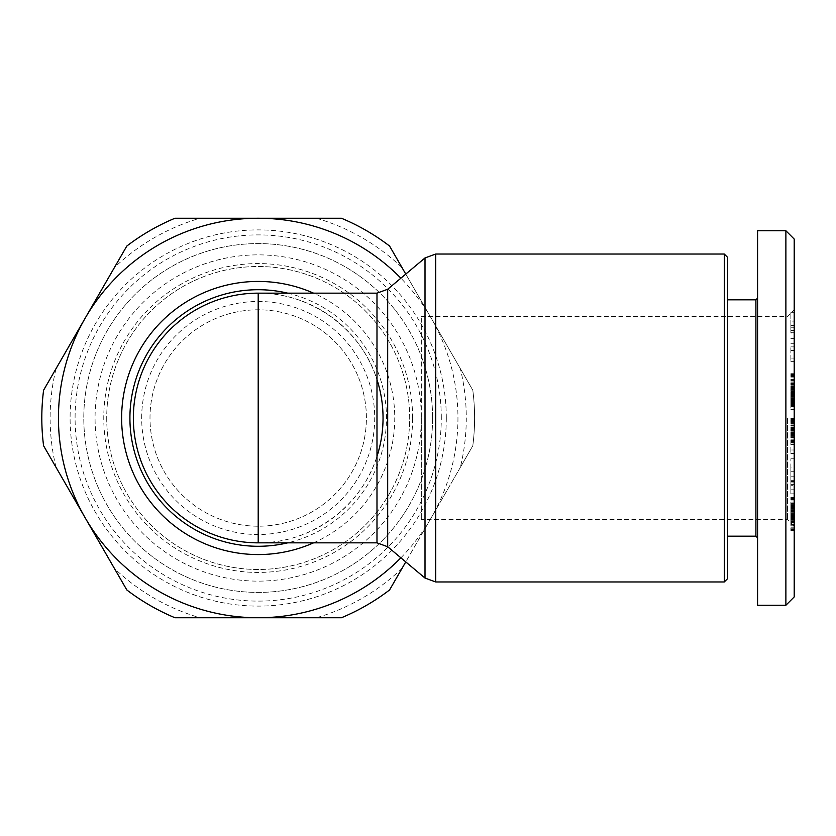 <?xml version="1.0" encoding="UTF-8"?>
<svg xmlns="http://www.w3.org/2000/svg" width="836" height="836" viewBox="0 0 836 836"><rect width="100%" height="100%" fill="white"/><g stroke="black" fill="none" stroke-linecap="round" stroke-linejoin="round"><path stroke-width="0.63" stroke-dasharray="4.18 3.13" d="M376.984 542.846L376.984 456.425A124.846 124.846 0 0 1 258.199 542.846C311.034 543.442 361.288 506.877 376.984 456.425C380.944 444.324 382.972 431.512 383.045 418C382.972 404.478 380.944 391.666 376.984 379.575A124.846 124.846 0 0 0 258.199 293.154C311.034 292.558 361.288 329.123 376.984 379.575L376.984 293.154M724.289 581.96L724.289 254.039M787.543 418L787.543 519.543L787.543 418M421.334 418L421.334 519.543L421.334 418A163.135 163.135 0 0 0 258.199 254.865A163.135 163.135 0 0 0 95.064 418A163.135 163.135 0 0 0 258.199 581.135A163.135 163.135 0 0 0 421.334 418L421.334 316.457L421.334 418M794.2 596.946L794.2 309.801L794.2 434.469L794.2 429.046L790.866 429.046L790.866 453.52L790.866 429.004L794.2 429.004L794.2 427.468L794.2 442.955L794.2 418L790.866 418M755.911 299.81L755.911 536.189M727.613 257.363L727.613 578.637M757.583 418L757.583 537.851L757.583 418M785.882 605.264L785.882 230.736M757.583 605.264L757.583 230.736M474.597 418A216.399 216.399 0 0 1 472.8 445.797L431.188 517.881A199.752 199.752 0 0 0 431.188 318.119L472.8 390.203A216.399 216.399 0 0 1 474.597 418A216.399 216.399 0 0 0 472.8 390.203L460.322 368.582A208.08 208.08 0 0 1 460.322 467.418L472.8 445.797A216.399 216.399 0 0 0 474.597 418M106.715 418A151.483 151.483 0 0 0 258.199 569.483A151.483 151.483 0 0 0 409.682 418A151.483 151.483 0 0 0 258.199 266.517A151.483 151.483 0 0 0 106.715 418A151.483 151.483 0 0 0 258.199 569.483A151.483 151.483 0 0 0 409.682 418A151.483 151.483 0 0 0 258.199 266.517A151.483 151.483 0 0 0 106.715 418M432.609 418A174.41 174.41 0 0 1 258.199 592.41A174.41 174.41 0 0 1 83.788 418A174.41 174.41 0 0 1 258.199 243.589A174.41 174.41 0 0 1 432.609 418A174.41 174.41 0 0 1 258.199 592.41A174.41 174.41 0 0 1 83.788 418A174.41 174.41 0 0 1 258.199 243.589A174.41 174.41 0 0 1 432.609 418M446.299 418A188.1 188.1 0 0 0 258.199 229.9A188.1 188.1 0 0 0 70.099 418A188.1 188.1 0 0 0 258.199 606.1A188.1 188.1 0 0 0 446.299 418M441.303 418A183.105 183.105 0 0 0 258.199 234.895A183.105 183.105 0 0 0 75.094 418A183.105 183.105 0 0 0 258.199 601.105A183.105 183.105 0 0 0 441.303 418M412.629 418A154.43 154.43 0 0 0 258.199 263.57A154.43 154.43 0 0 0 103.768 418A154.43 154.43 0 0 0 258.199 572.43A154.43 154.43 0 0 0 412.629 418M366.398 418A108.199 108.199 0 0 0 258.199 309.801A108.199 108.199 0 0 0 149.999 418A108.199 108.199 0 0 0 258.199 526.199A108.199 108.199 0 0 0 366.398 418A108.199 108.199 0 0 0 258.199 309.801A108.199 108.199 0 0 0 149.999 418A108.199 108.199 0 0 0 258.199 526.199A108.199 108.199 0 0 0 366.398 418M56.075 467.418A208.08 208.08 0 0 1 56.075 368.582L43.597 390.203A216.399 216.399 0 0 0 43.597 445.797L126.821 589.955A216.399 216.399 0 0 0 174.964 617.752L199.94 617.752A208.08 208.08 0 0 1 114.333 568.334M141.681 418A116.517 116.517 0 0 1 258.199 301.482A116.517 116.517 0 0 1 374.716 418A116.517 116.517 0 0 1 258.199 534.517A116.517 116.517 0 0 1 141.681 418M199.94 218.248L174.964 218.248A216.399 216.399 0 0 0 126.821 246.045L114.333 267.666A208.08 208.08 0 0 1 199.94 218.248L341.433 218.248A216.399 216.399 0 0 1 389.576 246.045L460.322 368.582M460.322 467.418L389.576 589.955A216.399 216.399 0 0 1 341.433 617.752L199.94 617.752M400.872 557.811A199.752 199.752 0 0 0 431.188 517.881L405.763 561.917M56.075 368.582L114.333 267.666M316.457 218.248A208.08 208.08 0 0 1 402.053 267.666M405.763 274.083L431.188 318.119A199.752 199.752 0 0 0 400.872 278.189M402.053 568.334A208.08 208.08 0 0 1 316.457 617.752M727.613 418L727.613 299.81L727.613 418M794.2 392.397L790.866 392.397L790.866 409.546L790.866 392.397L794.2 392.397L794.2 409.546L794.2 401.123L790.866 401.123L794.2 401.123L794.2 392.397M794.2 409.546L790.866 409.546L794.2 409.546M794.2 402.67L790.866 402.67M794.2 402.544L790.866 402.544M794.2 401.562L790.866 401.562M794.2 400.371L790.866 400.371M794.2 398.971L790.866 398.971M794.2 397.873L790.866 397.873M794.2 396.295L790.866 396.295M794.2 394.477L790.866 394.477M794.2 430.895L790.866 430.895M794.2 431.846L790.866 431.846M794.2 433.456L790.866 433.456M794.2 433.926L790.866 433.926M794.2 434.469L790.866 434.469M794.2 434.344L790.866 434.344M794.2 433.424L790.866 433.424M794.2 433.278L790.866 433.278M794.2 432.264L790.866 432.264M794.2 430.77L790.866 430.77M794.2 427.144L790.866 427.144M794.2 425.388L790.866 425.388M794.2 423.862L790.866 423.862M794.2 422.556L790.866 422.556M794.2 421.459L790.866 421.459M794.2 420.592L790.866 420.592M794.2 419.693L790.866 419.693M794.2 418.888L790.866 418.888M794.2 418.324L790.866 418.324M794.2 442.955L790.866 442.955L794.2 442.955M794.2 429.965L790.866 429.965M794.2 430.592L790.866 430.592L794.2 430.582L794.2 432.536L794.2 419.808L794.2 442.746L790.866 442.746L794.2 442.746L794.2 440.812L794.2 453.52L794.2 430.582M794.2 431.961L790.866 431.961M794.2 433.33L790.866 433.33M794.2 435.295L790.866 435.295M794.2 435.66L790.866 435.66M794.2 437.468L790.866 437.468M794.2 438.994L790.866 438.994M794.2 440.238L790.866 440.238M794.2 441.168L790.866 441.168M794.2 441.993L790.866 441.993M794.2 442.568L790.866 442.568M794.2 442.683L790.866 442.683M794.2 442.234L790.866 442.234M794.2 441.377L790.866 441.377M794.2 440.656L790.866 440.656M794.2 439.224L790.866 439.224M794.2 437.531L790.866 437.531M794.2 436.643L790.866 436.643M794.2 434.939L790.866 434.939M794.2 432.975L790.866 432.975M794.2 430.686L790.866 430.686M794.2 429.547L790.866 429.547M794.2 427.436L790.866 427.436L794.2 427.468L794.2 418.596L794.2 427.436M794.2 425.618L790.866 425.618M794.2 424.103L790.866 424.103M794.2 423.152L790.866 423.152M794.2 421.605L790.866 421.605M794.2 420.383L790.866 420.383L794.2 420.383M794.2 419.609L790.866 419.609M794.2 419.014L790.866 419.014M794.2 418.596L790.866 418.596M794.2 426.935L790.866 426.935L794.2 426.935M794.2 428.304L790.866 428.304M785.882 418L794.2 418L794.2 526.199L794.2 239.054M794.2 515.467L794.2 497.221L794.2 521.789L794.2 515.467L790.866 515.467L790.866 521.789L794.2 521.789M794.2 505.592L790.866 505.592L794.2 505.937M794.2 524.287L790.866 524.287L790.866 530.766L794.2 530.735L790.866 530.766L790.866 505.937M794.2 350.138L794.2 361.371L794.2 346.856L794.2 350.138L790.866 350.138L790.866 346.856L790.866 361.371L790.866 350.138M794.2 332.968L794.2 312.298L794.2 332.968L790.866 332.968L790.866 312.298L790.866 332.968M794.2 388.521L794.2 406.63L794.2 388.521L790.866 388.521L790.866 406.63L790.866 388.521M794.2 467.794L794.2 493.815L794.2 458.776L794.2 467.794L790.866 467.794L790.866 458.776L790.866 493.815L790.866 467.794M794.2 471.703L790.866 471.703M794.2 458.776L790.866 458.776M794.2 484.41L790.866 484.41M794.2 493.815L790.866 493.815M794.2 489.154L790.866 489.154M794.2 480.345L790.866 480.345M794.2 481.494L790.866 481.494M790.866 485.277L790.866 476.76L790.866 485.277L794.2 485.277L794.2 476.76L794.2 485.277M794.2 476.76L790.866 476.76M794.2 482.894L790.866 482.894M794.2 386.828L790.866 386.828M794.2 390.161L790.866 390.161M794.2 391.697L790.866 391.697M794.2 393.129L790.866 393.129M794.2 394.446L790.866 394.446M794.2 395.658L790.866 395.658M794.2 396.943L790.866 396.943M794.2 398.291L790.866 398.291M794.2 399.566L790.866 399.566M794.2 400.726L790.866 400.726M794.2 401.802L790.866 401.802M794.2 402.774L790.866 402.774M794.2 403.067L790.866 403.067M794.2 403.84L790.866 403.84M794.2 404.53L790.866 404.53M794.2 405.126L790.866 405.126M794.2 405.627L790.866 405.627M794.2 406.035L790.866 406.035M794.2 406.348L790.866 406.348L794.2 406.369M794.2 406.547L790.866 406.547M794.2 406.63L790.866 406.63L794.2 406.599M794.2 406.432L790.866 406.432M794.2 406.171L790.866 406.171M794.2 405.784L790.866 405.784M794.2 405.554L790.866 405.554M794.2 404.948L790.866 404.948M794.2 404.216L790.866 404.216M794.2 403.36L790.866 403.36M794.2 402.377L790.866 402.377M794.2 401.259L790.866 401.259M794.2 400.852L790.866 400.852M794.2 399.754L790.866 399.754M794.2 398.532L790.866 398.532M794.2 397.194L790.866 397.194M794.2 395.731L790.866 395.731L794.2 395.721M794.2 394.164L790.866 394.164M794.2 392.471L790.866 392.471L794.2 392.429M794.2 391.844L790.866 391.844M794.2 390.224L790.866 390.224M794.2 388.667L790.866 388.667M794.2 387.193L790.866 387.193M794.2 385.793L790.866 385.793M794.2 384.455L790.866 384.455L794.2 384.455M794.2 383.463L790.866 383.463M794.2 382.177L790.866 382.177M794.2 380.808L790.866 380.808M794.2 379.356L790.866 379.356M794.2 377.83L790.866 377.83M794.2 376.231L790.866 376.231M794.2 374.079L790.866 374.079M794.2 389.033L790.866 389.033M794.2 390.088L790.866 390.088M794.2 383.62L790.866 383.62M794.2 384.09L790.866 384.09M794.2 384.947L790.866 384.947M794.2 386.42L790.866 386.42M794.2 387.716L790.866 387.716M794.2 387.914L790.866 387.914M794.2 389.388L790.866 389.388M794.2 390.903L790.866 390.903M794.2 391.102L790.866 391.102L794.2 391.112M794.2 392.627L790.866 392.627M794.2 393.934L790.866 393.934M794.2 395.01L790.866 395.01M794.2 395.877L790.866 395.877M794.2 396.024L790.866 396.024M794.2 396.483L790.866 396.483M794.2 396.776L790.866 396.776M794.2 396.901L790.866 396.901M794.2 396.839L790.866 396.839M794.2 396.619L790.866 396.619M794.2 396.598L790.866 396.598M794.2 396.212L790.866 396.212M794.2 395.135L790.866 395.135M794.2 394.404L790.866 394.404M794.2 393.589L790.866 393.589M794.2 389.701L790.866 389.701M794.2 388.165L790.866 388.165M794.2 387.298L790.866 387.298M794.2 385.908L790.866 385.908M794.2 384.779L790.866 384.779M794.2 383.703L790.866 383.703M794.2 383.275L790.866 383.275M794.2 373.671L790.866 373.671M794.2 373.87L790.866 373.87M794.2 374.256L790.866 374.256M794.2 374.758L790.866 374.758M794.2 375.395L790.866 375.395M794.2 375.855L790.866 375.855M794.2 376.806L790.866 376.806M794.2 377.924L790.866 377.924M794.2 379.199L790.866 379.199M794.2 379.502L790.866 379.502M794.2 380.589L790.866 380.589M794.2 381.864L790.866 381.864M794.2 383.316L790.866 383.316M794.2 384.978L790.866 384.978M794.2 330.513L790.866 330.513M794.2 325.528L790.866 325.528M794.2 312.298L790.866 312.298M794.2 320.052L790.866 320.052M794.2 350.577L790.866 350.577M794.2 343.314L790.866 343.314M794.2 338.59L790.866 338.59M790.866 321.912L790.866 332.31L790.866 321.912L794.2 321.912L794.2 332.31L794.2 321.912M794.2 327.263L790.866 327.263M794.2 332.31L790.866 332.31M794.2 361.371L790.866 361.371M794.2 346.856L790.866 346.856M794.2 358.08L790.866 358.08M794.2 423.34L790.866 423.34M794.2 432.536L790.866 432.536M794.2 444.418L790.866 444.418M794.2 453.52L790.866 453.52M794.2 449.987L790.866 449.987M794.2 440.812L790.866 440.812M794.2 419.808L790.866 419.808M794.2 524.757L790.866 524.757M794.2 526.063L790.866 526.063M794.2 527.202L790.866 527.202M794.2 528.174L790.866 528.174M794.2 528.958L790.866 528.958M794.2 529.575L790.866 529.575M794.2 530.076L790.866 530.076M794.2 530.536L790.866 530.536M794.2 530.672L790.866 530.672M794.2 530.337L790.866 530.337M794.2 529.752L790.866 529.752M794.2 528.937L790.866 528.937M794.2 528.143L790.866 528.143M794.2 527.004L790.866 527.004M794.2 525.771L790.866 525.771M794.2 524.402L790.866 524.402M794.2 522.928L790.866 522.928M794.2 522.061L790.866 522.061M794.2 520.859L790.866 520.859M794.2 519.553L790.866 519.553M794.2 518.153L790.866 518.153L790.866 497.221L790.866 522.876L790.866 518.184L794.2 518.184M794.2 516.648L790.866 516.648M794.2 515.049L790.866 515.049L794.2 515.018M794.2 512.175L790.866 512.175M794.2 510.524L790.866 510.524M794.2 509.249L790.866 509.249L794.2 509.228M794.2 508.278L790.866 508.278M794.2 507.159L790.866 507.159M790.866 505.592L790.866 515.467M794.2 506.25L790.866 506.25M794.2 507.389L790.866 507.389M794.2 517.066L790.866 517.066L790.866 521.789M790.866 517.066L790.866 524.287M794.2 515.687L790.866 515.687M794.2 514.255L790.866 514.255M794.2 512.99L790.866 512.99L794.2 512.98M794.2 511.831L790.866 511.831M794.2 510.597L790.866 510.597M794.2 509.302L790.866 509.302M794.2 507.974L790.866 507.974M794.2 506.564L790.866 506.564M794.2 505.09L790.866 505.09M794.2 503.575L790.866 503.575M794.2 503.262L790.866 503.262M794.2 501.997L790.866 501.997M794.2 500.889L790.866 500.889L794.2 500.889M794.2 499.938L790.866 499.938M794.2 499.144L790.866 499.144M794.2 498.486L790.866 498.486M794.2 498.34L790.866 498.34M794.2 497.765L790.866 497.765M794.2 497.389L790.866 497.389M794.2 497.221L790.866 497.221M794.2 497.274L790.866 497.274L794.2 497.274M794.2 497.524L790.866 497.524M794.2 497.995L790.866 497.995M794.2 498.643L790.866 498.643M794.2 499.51L790.866 499.51M794.2 499.813L790.866 499.813M794.2 502.102L790.866 502.102M794.2 503.439L790.866 503.439M794.2 504.296L790.866 504.296M794.2 505.686L790.866 505.686M794.2 507.191L790.866 507.191M794.2 508.8L790.866 508.8M794.2 510.315L790.866 510.315M794.2 511.527L790.866 511.527M794.2 512.876L790.866 512.876M794.2 514.359L790.866 514.359M794.2 515.969L790.866 515.969M794.2 518.424L790.866 518.424M794.2 519.982L790.866 519.982M794.2 521.027L790.866 521.027M794.2 521.173L790.866 521.173M794.2 522.437L790.866 522.437L794.2 522.437M794.2 522.74L790.866 522.74M794.2 522.876L790.866 522.876L794.2 522.876M794.2 521.33L790.866 521.33M794.2 520.838L790.866 520.838M794.2 519.49L790.866 519.49M794.2 517.662L790.866 517.662M794.2 516.345L790.866 516.345L794.2 516.324M794.2 508.173L790.866 508.173M794.2 509.114L790.866 509.114M794.2 510.368L790.866 510.368M794.2 511.663L790.866 511.663M794.2 514.307L790.866 514.307M794.2 515.655L790.866 515.655M794.2 517.547L790.866 517.547M794.2 518.832L790.866 518.832M794.2 520.138L790.866 520.138M794.2 521.476L790.866 521.476M435.713 254.039L435.713 581.96M387.685 289.256L387.685 546.744M425.012 578.063L425.012 257.937M287.699 293.154A128.284 128.284 0 0 1 287.699 542.846M313.552 542.846A136.571 136.571 0 0 0 313.552 293.154M794.2 428.753L790.866 428.753M794.2 432.087L790.866 432.087M794.2 513.335L790.866 513.335M794.2 514.109L790.866 514.109M794.2 517.724L790.866 517.724M794.2 526.199L787.543 519.543L421.334 519.543M421.334 316.457L787.543 316.457L794.2 309.801M794.2 505.393L790.866 505.393"/><path stroke-width="1.25" d="M724.289 418L724.289 581.96L435.713 581.96L435.713 254.039L724.289 254.039L724.289 418M376.984 293.154L258.199 293.154L258.199 542.846A124.846 124.846 0 0 1 133.352 418A124.846 124.846 0 0 1 258.199 293.154A124.846 124.846 0 0 0 133.352 418A124.846 124.846 0 0 0 258.199 542.846L376.984 542.846L387.685 546.744L387.685 289.256L376.984 293.154L376.984 542.846M376.984 456.425A124.846 124.846 0 0 0 376.984 379.575M727.613 536.189L755.911 536.189L755.911 299.81L757.583 298.149M785.882 230.736L757.583 230.736L757.583 605.264L785.882 605.264L794.2 596.946L794.2 239.054L785.882 230.736L785.882 605.264M724.289 581.96L727.613 578.637L727.613 257.363L724.289 254.039M400.872 278.189A199.752 199.752 0 0 0 85.209 318.119L43.597 390.203A216.399 216.399 0 0 0 43.597 445.797L85.209 517.881A199.752 199.752 0 0 0 258.199 617.752L174.964 617.752A216.399 216.399 0 0 1 126.821 589.955L85.209 517.881A199.752 199.752 0 0 1 85.209 318.119L126.821 246.045A216.399 216.399 0 0 1 174.964 218.248L341.433 218.248A216.399 216.399 0 0 1 389.576 246.045L405.763 274.083M400.872 557.811A199.752 199.752 0 0 1 258.199 617.752L341.433 617.752A216.399 216.399 0 0 0 389.576 589.955L405.763 561.917M387.685 289.256L425.012 257.937L425.012 578.063L387.685 546.744M133.352 418A124.846 124.846 0 0 0 258.199 542.846M287.699 542.846A128.284 128.284 0 0 1 129.914 418A128.284 128.284 0 0 1 287.699 293.154M313.552 293.154A136.571 136.571 0 0 0 121.628 418A136.571 136.571 0 0 0 313.552 542.846M425.012 257.937L435.713 254.039M755.911 536.189L757.583 537.851M755.911 299.81L727.613 299.81M435.713 581.96L425.012 578.063"/></g></svg>
